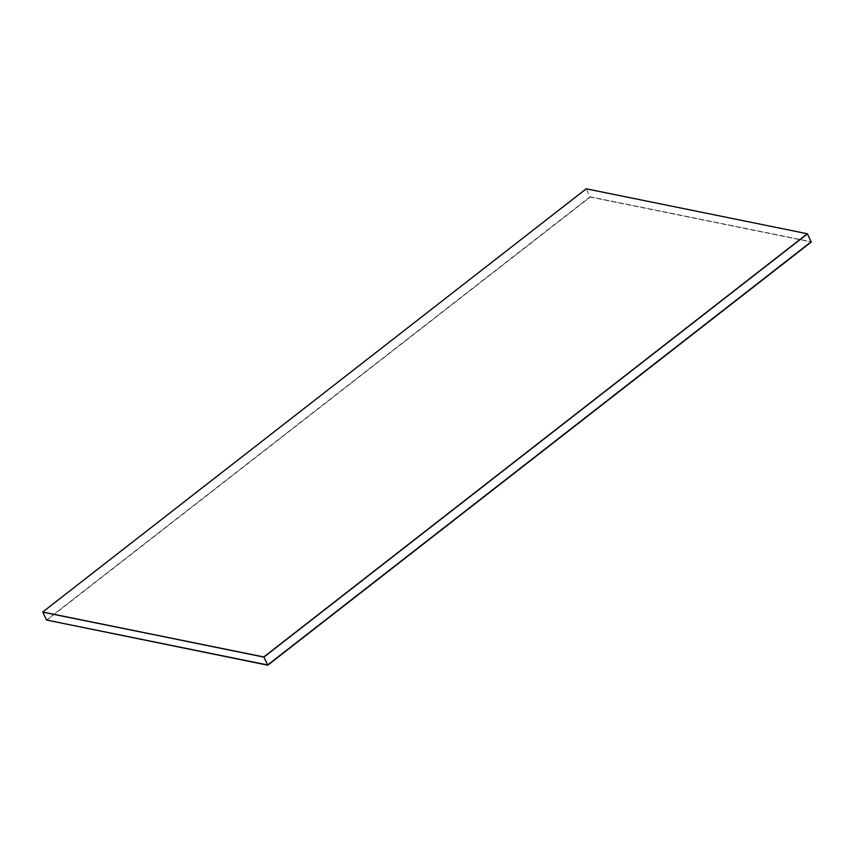 <?xml version="1.0" encoding="UTF-8"?>
<svg xmlns="http://www.w3.org/2000/svg" width="854" height="854" viewBox="0 0 854 854"><rect width="100%" height="100%" fill="white"/><g stroke="black" fill="none" stroke-linecap="round" stroke-linejoin="round"><path stroke-width="0.64" stroke-dasharray="4.27 3.2" d="M46.671 620.26L590.189 197.05L46.554 620.025L590.071 196.815L586.292 188.947L807.404 233.9L586.218 188.798M590.071 196.815L811.183 241.757L590.071 196.815M42.775 612.169L586.292 188.947L42.775 612.169M590.189 197.05L811.3 241.992"/><path stroke-width="1.28" d="M807.329 233.74L263.886 657.11L267.676 664.967L811.183 241.757L267.782 665.202L811.3 241.992L807.404 233.9L263.886 657.11L42.7 612.008L586.218 188.798L807.329 233.74L263.811 656.95L42.7 612.008M267.782 665.202L46.554 620.025L267.676 664.967L46.554 620.025L42.775 612.169L263.811 656.95"/></g></svg>
